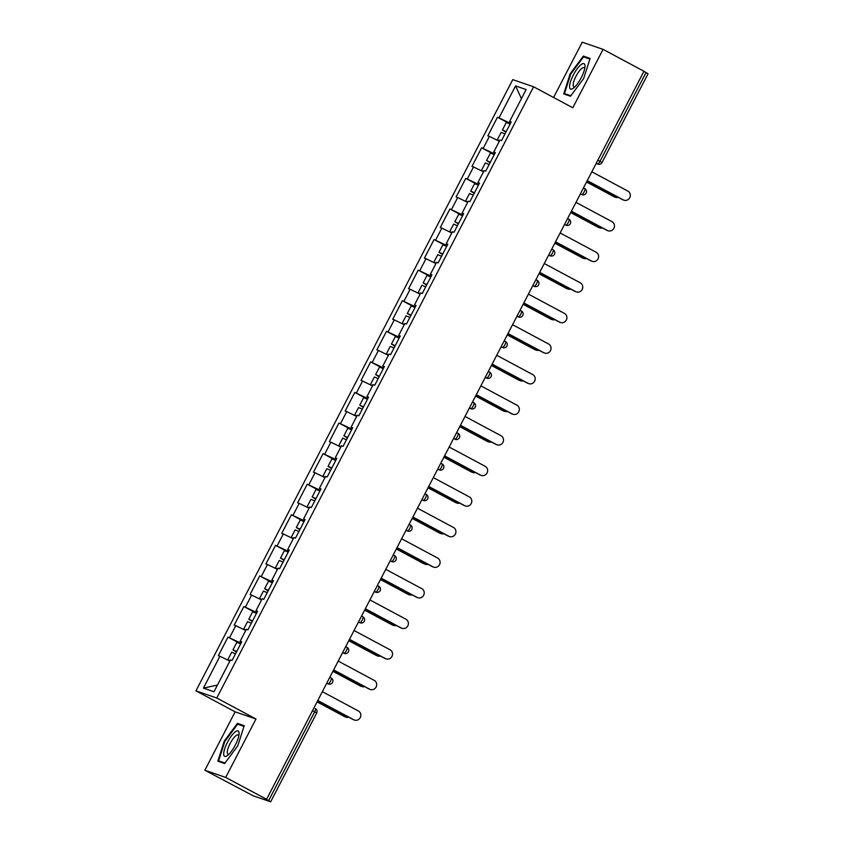 <?xml version="1.0" encoding="UTF-8"?>
<svg xmlns="http://www.w3.org/2000/svg" width="844" height="844" viewBox="0 0 844 844"><rect width="100%" height="100%" fill="white"/><g stroke="black" fill="none" stroke-linecap="round" stroke-linejoin="round"><path stroke-width="1.27" d="M204.849 770.255L225.696 777.419L255.975 719.004L235.138 711.84L204.849 770.255L253.337 795.86L270.671 801.8L265.66 798.994L266.567 799.3L643.951 71.244L603.08 49.363L582.244 42.2L553.58 97.493M235.138 711.84L195.945 690.856L512.762 79.631L533.608 86.795L216.781 698.02L195.945 690.856M217.435 685.085L203.415 688.113L213.986 691.742L230.496 659.892L232.079 660.43L241.732 641.809L240.15 641.261L241.553 642.147M203.415 688.113L219.925 656.252L218.343 655.714L227.996 637.083L240.656 643.866M241.004 643.212L227.996 637.083M229.579 637.631L235.771 625.668L234.199 625.13L243.853 606.509L256.513 613.293M256.85 612.628L243.853 606.509M245.425 607.047L251.628 595.094L250.046 594.545L259.699 575.924L272.359 582.708M272.707 582.054L259.699 575.924M261.281 576.473L267.474 564.509L265.902 563.971L275.555 545.351L288.215 552.124M288.553 551.47L275.555 545.351M277.127 545.889L283.331 533.936L281.748 533.387L291.402 514.766L304.062 521.55M304.41 520.885L291.402 514.766M292.984 515.304L299.177 503.351L297.605 502.802L307.258 484.182L319.918 490.965M320.256 490.311L307.258 484.182M308.83 484.73L315.034 472.767L313.451 472.229L323.104 453.608L335.775 460.381M336.112 459.727L323.104 453.608M324.687 454.146L330.88 442.193L329.308 441.644L338.961 423.023L351.621 429.807M351.959 429.142L338.961 423.023M340.533 423.572L346.736 411.608L345.154 411.07L354.807 392.439L367.478 399.223M367.815 398.568L354.807 392.439M356.39 392.987L362.582 381.024L361.01 380.486L370.664 361.865L383.324 368.638M383.661 367.984L370.664 361.865M372.236 362.403L378.439 350.45L376.857 349.901L386.51 331.281L399.18 338.064M399.518 337.4L386.51 331.281M388.092 331.829L394.285 319.865L392.713 319.327L402.366 300.696L415.026 307.48M415.364 306.826L402.366 300.696M403.938 301.245L410.142 289.292L408.559 288.743L418.213 270.122L430.883 276.906M431.221 276.241L418.213 270.122M419.795 270.66L425.988 258.707L424.416 258.158L434.069 239.538L446.729 246.321M447.067 245.667L434.069 239.538M435.641 240.086L441.845 228.123L440.262 227.585L449.915 208.964L462.586 215.737M462.923 215.083L449.915 208.964M451.498 209.502L457.691 197.549L456.119 197L465.772 178.379L478.432 185.163M478.77 184.498L465.772 178.379M467.344 178.917L473.547 166.964L471.965 166.426L481.618 147.795L494.289 154.579M494.626 153.924L481.618 147.795M483.201 148.344L489.393 136.38L487.821 135.842L497.475 117.221L510.135 123.994M510.472 123.34L497.475 117.221M499.047 117.759L515.568 85.909L526.139 89.538L509.628 121.399L511.031 122.275M240.15 641.261L246.342 629.308L247.925 629.856L257.578 611.225L255.996 610.687L262.199 598.723L263.782 599.272L273.435 580.651L271.852 580.102L278.045 568.149L279.628 568.687L289.281 550.066L287.698 549.528L293.902 537.565L295.484 538.113L305.138 519.482L303.555 518.944L309.748 506.991L311.331 507.529L320.984 488.908L319.401 488.359L325.605 476.406L327.187 476.944L336.84 458.324L335.258 457.786L341.451 445.822L343.033 446.37L352.686 427.75L351.104 427.201L357.307 415.248L358.89 415.786L368.543 397.165L366.961 396.617L373.153 384.664L374.736 385.202L384.389 366.581L382.807 366.043L389.01 354.079L390.593 354.628L400.246 336.007L398.663 335.458L404.867 323.505L406.439 324.043L416.092 305.422L414.509 304.884L420.713 292.921L422.295 293.469L431.949 274.838L430.366 274.3L436.57 262.336L438.142 262.885L447.795 244.264L446.223 243.716L452.416 231.762L453.998 232.3L463.651 213.68L462.069 213.142L468.272 201.178L469.844 201.727L479.497 183.095L477.926 182.557L484.118 170.604L485.701 171.142L495.354 152.521L493.772 151.973L499.975 140.02L501.547 140.558L511.2 121.937L509.628 121.399M251.343 623.252L247.566 621.627L243.652 629.17L245.72 630.51L235.771 625.668M267.2 592.678L263.412 591.043L259.509 598.586L261.577 599.936L251.628 595.094M255.996 610.687L257.409 611.562M277.423 569.362L267.474 564.509M271.852 580.102L273.256 580.989M298.903 531.509L295.115 529.884L291.212 537.428L293.279 538.767L283.331 533.936M287.698 549.528L289.112 550.404M314.749 500.935L310.972 499.3L307.058 506.843L309.126 508.193L299.177 503.351M303.555 518.944L304.958 519.83M330.605 470.351L326.828 468.715L322.914 476.269L324.982 477.609L315.034 472.767M319.401 488.359L320.815 489.246M346.451 439.766L342.675 438.142L338.76 445.685L340.828 447.035L330.88 442.193M335.258 457.786L336.661 458.661M362.308 409.192L358.531 407.557L354.617 415.1L356.685 416.451L346.736 411.608M351.104 427.201L352.518 428.087M378.154 378.608L374.377 376.973L370.463 384.526L372.531 385.866L362.582 381.024M366.961 396.617L368.364 397.503M388.377 355.303L378.439 350.45M382.807 366.043L384.22 366.918M409.857 317.449L406.08 315.814L402.166 323.368L404.234 324.708L394.285 319.865M398.663 335.458L400.067 336.345M425.714 286.865L421.937 285.24L418.023 292.784L420.09 294.123L410.142 289.292M414.509 304.884L415.923 305.76M441.56 256.291L437.783 254.656L433.869 262.199L435.937 263.55L425.988 258.707M430.366 274.3L431.769 275.176M451.783 232.976L441.845 228.123M446.223 243.716L447.626 244.602M473.262 195.122L469.486 193.498L465.571 201.041L467.639 202.391L457.691 197.549M462.069 213.142L463.472 214.017M489.119 164.548L485.342 162.913L481.428 170.456L483.496 171.807L473.547 166.964M477.926 182.557L479.329 183.443M499.342 141.243L489.393 136.38M493.772 151.973L495.175 152.859M597.847 160.191L600 161.341L646.029 72.531L643.877 71.381M646.029 72.531L648.055 73.745L602.025 162.544L600 161.341A3.313 0.95 118.2 0 1 597.563 163.968L596.254 163.261M521.423 98.632L515.568 85.909M225.696 777.419L266.567 799.3M255.975 719.004L216.781 698.02M533.608 86.795L572.802 107.779L603.08 49.363M235.497 653.836L231.71 652.201L227.806 659.755L229.874 661.095L219.925 656.252M583.679 78.492L590.104 58.415L583.331 56.084L570.143 73.839L563.718 93.916L570.491 96.248L583.679 78.492M237.438 723.371L224.251 741.127L217.836 761.204L224.599 763.535L237.797 745.779L244.211 725.703L237.438 723.371L241.437 725.502M570.713 74.145L570.143 73.839M587.318 58.225L583.331 56.084M224.82 741.433L224.251 741.127M623.916 200.186L623.125 199.912A4.969 4.758 -71 0 1 622.461 199.617L623.252 199.891A4.969 4.758 109 0 0 629.898 197.38A4.969 4.758 109 0 0 627.82 191.071L591.834 171.796M622.461 199.617L587.202 180.743M623.252 199.891L587.255 180.627M615.476 197.274L614.685 197.011A4.969 4.758 -71 0 1 614.01 196.715L614.801 196.99A4.969 4.758 109 0 0 618.219 197.348M499.342 141.222L497.274 139.882L501.188 132.329L504.965 133.964M497.274 139.882L499.564 140.79M586.601 181.893L614.801 196.99M505.925 132.128L502.412 129.976L506.189 131.611M502.412 129.976L506.316 122.433L510.103 124.068M506.115 131.748L504.955 131.305L505.989 131.991M586.538 182.009L614.01 196.715M581.231 77.722A14.369 4.125 -61.8 0 0 584.966 66.56A14.369 4.125 -61.8 0 0 581.263 64.482A14.369 4.125 -61.8 0 0 573.329 75.01A14.369 4.125 -61.8 0 0 573.382 88.198A14.369 4.125 -61.8 0 0 581.231 77.722M584.702 68.543A10.877 3.123 -61.8 0 0 584.122 67.689A10.877 3.123 -61.8 0 0 575.998 76.245A10.877 3.123 -61.8 0 0 573.846 86.869A10.877 3.123 -61.8 0 0 574.891 86.879M567.748 95.309L564.499 93.568L570.723 74.114L583.499 56.907L589.882 59.101M570.861 95.752L564.499 93.568M227.648 755.369A14.369 4.125 -61.8 0 0 239.084 733.837A14.369 4.125 -61.8 0 0 235.138 731.938A14.369 4.125 -61.8 0 0 224.715 748.702A14.369 4.125 -61.8 0 0 227.49 755.486A14.369 4.125 -61.8 0 0 227.648 755.369M238.81 735.831A10.877 3.123 -61.8 0 0 238.23 734.976A10.877 3.123 -61.8 0 0 235.93 735.694A10.877 3.123 -61.8 0 0 229.009 745.843A10.877 3.123 -61.8 0 0 227.964 754.146A10.877 3.123 -61.8 0 0 228.998 754.156M224.968 763.039L218.617 760.855L224.842 741.391L237.618 724.194L243.99 726.389M221.856 762.586L218.617 760.855M608.07 230.76L607.279 230.486A4.969 4.758 -71 0 1 606.604 230.201L607.395 230.475A4.969 4.758 109 0 0 614.042 227.964A4.969 4.758 109 0 0 611.974 221.645L575.977 202.381M606.604 230.201L571.346 211.316M607.395 230.475L571.409 211.2M592.214 261.345L591.422 261.07A4.969 4.758 -71 0 1 590.758 260.775L591.549 261.049A4.969 4.758 109 0 0 598.196 258.549A4.969 4.758 109 0 0 596.117 252.229L560.131 232.965M590.758 260.775L555.5 241.901M591.549 261.049L555.552 241.785M576.368 291.929L575.576 291.655A4.969 4.758 -71 0 1 574.901 291.359L575.692 291.634A4.969 4.758 109 0 0 582.339 289.123A4.969 4.758 109 0 0 580.271 282.814L544.274 263.539M574.901 291.359L539.643 272.485M575.692 291.634L539.706 272.359M560.511 322.503L559.72 322.229A4.969 4.758 -71 0 1 559.055 321.944L559.846 322.208A4.969 4.758 109 0 0 566.493 319.707A4.969 4.758 109 0 0 564.414 313.388L528.428 294.123M559.055 321.944L523.797 303.059M559.846 322.208L523.85 302.943M544.665 353.087L543.874 352.813A4.969 4.758 -71 0 1 543.198 352.518L543.99 352.792A4.969 4.758 109 0 0 550.636 350.281A4.969 4.758 109 0 0 548.568 343.972L512.572 324.708M543.198 352.518L507.94 333.644M543.99 352.792L508.004 333.528M599.62 227.859L598.829 227.585A4.969 4.758 -71 0 1 598.164 227.3L598.955 227.563A4.969 4.758 109 0 0 602.373 227.933M481.428 170.456L483.717 171.374M570.755 212.466L598.955 227.563M490.069 162.713L486.555 160.56L490.343 162.196M486.555 160.56L490.469 153.017L494.246 154.642M490.269 162.333L489.109 161.879L490.142 162.575M570.692 212.582L598.164 227.3M583.774 258.443L582.982 258.169A4.969 4.758 -71 0 1 582.307 257.874L583.099 258.148A4.969 4.758 109 0 0 586.517 258.517M465.571 201.041L467.861 201.959M554.898 243.051L583.099 258.148M474.222 193.287L470.709 191.145L474.486 192.77M470.709 191.145L474.613 183.591L478.4 185.226M474.412 192.907L473.252 192.464L474.286 193.149M554.835 243.167L582.307 257.874M567.917 289.017L567.126 288.753A4.969 4.758 -71 0 1 566.461 288.458L567.252 288.732A4.969 4.758 109 0 0 570.671 289.091M451.793 232.965L449.725 231.625L453.639 224.071L457.416 225.707M449.725 231.625L452.015 232.533M539.052 273.625L567.252 288.732M458.366 223.871L454.853 221.719L458.64 223.354M454.853 221.719L458.767 214.176L462.544 215.811M458.566 223.491L457.406 223.048L458.44 223.734M538.989 273.751L566.461 288.458M552.071 319.602L551.28 319.327A4.969 4.758 -71 0 1 550.604 319.032L551.396 319.306A4.969 4.758 109 0 0 554.814 319.676M433.869 262.199L436.158 263.117M523.196 304.209L551.396 319.306M442.52 254.455L439.007 252.303L442.783 253.938M439.007 252.303L442.91 244.76L446.698 246.385M442.71 254.076L441.549 253.622L442.583 254.318M523.132 304.325L550.604 319.032M536.214 350.186L535.423 349.912A4.969 4.758 -71 0 1 534.758 349.616L535.55 349.891A4.969 4.758 109 0 0 538.968 350.249M418.023 292.784L420.312 293.701M507.349 334.794L535.55 349.891M426.663 285.029L423.15 282.888L426.937 284.512M423.15 282.888L427.064 275.334L430.841 276.969M426.864 284.65L425.703 284.206L426.737 284.892M507.286 334.91L534.758 349.616M528.808 383.661L528.017 383.398A4.969 4.758 -71 0 1 527.352 383.102L528.144 383.376A4.969 4.758 109 0 0 534.79 380.866A4.969 4.758 109 0 0 532.712 374.557L496.726 355.282M527.352 383.102L492.094 364.228M528.144 383.376L492.147 364.102M520.368 380.76L519.577 380.486A4.969 4.758 -71 0 1 518.902 380.201L519.693 380.465A4.969 4.758 109 0 0 523.111 380.834M402.166 323.368L404.455 324.275M491.493 365.368L519.693 380.465M410.817 315.614L407.304 313.462L411.081 315.097M407.304 313.462L411.207 305.918L414.995 307.543M411.007 315.234L409.846 314.791L410.88 315.477M491.43 365.494L518.902 380.201M512.962 414.246L512.171 413.971A4.969 4.758 -71 0 1 511.496 413.687L512.287 413.95A4.969 4.758 109 0 0 518.933 411.45A4.969 4.758 109 0 0 516.855 405.131L480.869 385.866M511.496 413.687L476.238 394.802M512.287 413.95L476.301 394.686M504.512 411.344L503.72 411.07A4.969 4.758 -71 0 1 503.056 410.775L503.847 411.049A4.969 4.758 109 0 0 507.265 411.418M388.388 355.292L386.32 353.942L390.234 346.399L394.011 348.023M386.32 353.942L388.609 354.86M475.647 395.952L503.847 411.049M394.96 346.198L391.447 344.046L395.224 345.671M391.447 344.046L395.361 336.492L399.138 338.127M395.161 345.818L394 345.365L395.034 346.051M475.583 396.068L503.056 410.775M497.105 444.83L496.314 444.556A4.969 4.758 -71 0 1 495.65 444.26L496.441 444.535A4.969 4.758 109 0 0 503.087 442.024A4.969 4.758 109 0 0 501.009 435.715L465.023 416.44M495.65 444.26L460.391 425.387M496.441 444.535L460.444 425.271M488.655 441.918L487.874 441.655A4.969 4.758 -71 0 1 487.199 441.359L487.99 441.634A4.969 4.758 109 0 0 491.408 441.992M370.463 384.526L372.753 385.434M459.79 426.536L487.99 441.634M379.114 376.772L375.601 374.62L379.378 376.255M375.601 374.62L379.505 367.077L383.292 368.712M379.304 376.392L378.144 375.949L379.178 376.635M459.727 426.653L487.199 441.359M481.259 475.404L480.468 475.14A4.969 4.758 -71 0 1 479.793 474.845L480.584 475.119A4.969 4.758 109 0 0 487.231 472.608A4.969 4.758 109 0 0 485.152 466.289L449.166 447.025M479.793 474.845L444.535 455.96M480.584 475.119L444.598 455.844M472.809 472.503L472.018 472.229A4.969 4.758 -71 0 1 471.353 471.944L472.144 472.207A4.969 4.758 109 0 0 475.562 472.577M354.617 415.1L356.906 416.018M443.944 457.11L472.144 472.207M363.258 407.357L359.744 405.204L363.521 406.84M359.744 405.204L363.658 397.661L367.435 399.286M363.458 406.977L362.298 406.523L363.331 407.219M443.881 457.237L471.353 471.944M465.403 505.989L464.611 505.714A4.969 4.758 -71 0 1 463.947 505.429L464.738 505.693A4.969 4.758 109 0 0 471.385 503.193A4.969 4.758 109 0 0 469.306 496.873L433.32 477.609M463.947 505.429L428.689 486.545M464.738 505.693L428.741 486.429M456.952 503.087L456.171 502.813A4.969 4.758 -71 0 1 455.496 502.518L456.287 502.792A4.969 4.758 109 0 0 459.706 503.161M338.76 445.685L341.05 446.603M428.087 487.695L456.287 502.792M347.411 437.93L343.898 435.789L347.675 437.414M343.898 435.789L347.802 428.235L351.589 429.87M347.601 437.551L346.441 437.108L347.475 437.793M428.024 487.811L455.496 502.518M449.546 536.573L448.765 536.299A4.969 4.758 -71 0 1 448.09 536.003L448.881 536.278A4.969 4.758 109 0 0 455.528 533.767A4.969 4.758 109 0 0 453.45 527.458L417.463 508.183M448.09 536.003L412.832 517.129M448.881 536.278L412.895 517.003M441.106 533.661L440.315 533.397A4.969 4.758 -71 0 1 439.65 533.102L440.441 533.376A4.969 4.758 109 0 0 443.86 533.735M322.914 476.269L325.204 477.176M412.241 518.279L440.441 533.376M331.555 468.515L328.042 466.363L331.819 467.998M328.042 466.363L331.956 458.819L335.733 460.455M331.755 468.135L330.595 467.692L331.629 468.378M412.178 518.395L439.65 533.102M433.7 567.147L432.909 566.873A4.969 4.758 -71 0 1 432.244 566.588L433.035 566.862A4.969 4.758 109 0 0 439.682 564.351A4.969 4.758 109 0 0 437.603 558.032L401.617 538.767M432.244 566.588L396.986 547.703M433.035 566.862L397.039 547.587M425.249 564.246L424.469 563.971A4.969 4.758 -71 0 1 423.793 563.686L424.585 563.95A4.969 4.758 109 0 0 428.003 564.319M307.058 506.843L309.347 507.761M396.385 548.853L424.585 563.95M315.698 499.099L312.196 496.947L315.972 498.582M312.196 496.947L316.099 489.404L319.887 491.029M315.899 498.72L314.738 498.266L315.772 498.962M396.321 548.969L423.793 563.686M417.843 597.731L417.063 597.457A4.969 4.758 -71 0 1 416.387 597.162L417.179 597.436A4.969 4.758 109 0 0 423.825 594.925A4.969 4.758 109 0 0 421.747 588.616L385.761 569.352M416.387 597.162L381.129 578.288M417.179 597.436L381.193 578.172M409.403 594.83L408.612 594.556A4.969 4.758 -71 0 1 407.947 594.26L408.728 594.535A4.969 4.758 109 0 0 412.157 594.893M291.212 537.428L293.501 538.345M380.538 579.438L408.728 594.535M299.852 529.673L296.339 527.532L300.116 529.156M296.339 527.532L300.253 519.978L304.03 521.613M300.053 529.293L298.892 528.85L299.926 529.536M380.475 579.554L407.947 594.26M401.997 628.305L401.206 628.041A4.969 4.758 -71 0 1 400.541 627.746L401.333 628.02A4.969 4.758 109 0 0 407.979 625.509A4.969 4.758 109 0 0 405.901 619.201L369.915 599.926M400.541 627.746L365.283 608.872M401.333 628.02L365.336 608.746M393.547 625.404L392.766 625.13A4.969 4.758 -71 0 1 392.091 624.845L392.882 625.119A4.969 4.758 109 0 0 396.3 625.478M277.423 569.352L275.355 568.012L279.269 560.458L283.046 562.093M275.355 568.012L277.644 568.919M364.682 610.012L392.882 625.119M283.995 560.258L280.493 558.106L284.27 559.741M280.493 558.106L284.396 550.562L288.184 552.198M284.196 559.878L283.035 559.435L284.069 560.121M364.619 610.138L392.091 624.845M386.141 658.89L385.36 658.615A4.969 4.758 -71 0 1 384.685 658.331L385.476 658.594A4.969 4.758 109 0 0 392.122 656.094A4.969 4.758 109 0 0 390.044 649.774L354.058 630.51M384.685 658.331L349.427 639.446M385.476 658.594L349.49 639.33M377.701 655.988L376.909 655.714A4.969 4.758 -71 0 1 376.245 655.419L377.025 655.693A4.969 4.758 109 0 0 380.454 656.062M259.509 598.586L261.798 599.504M348.836 640.596L377.025 655.693M268.149 590.842L264.636 588.69L268.413 590.325M264.636 588.69L268.55 581.147L272.327 582.771M268.35 590.462L267.189 590.009L268.223 590.705M348.772 640.712L376.245 655.419M370.294 689.474L369.503 689.2A4.969 4.758 -71 0 1 368.839 688.904L369.63 689.179A4.969 4.758 109 0 0 376.276 686.668A4.969 4.758 109 0 0 374.198 680.359L338.212 661.095M368.839 688.904L333.57 670.03M369.63 689.179L333.633 669.914M361.844 686.562L361.063 686.299A4.969 4.758 -71 0 1 360.388 686.003L361.179 686.277A4.969 4.758 109 0 0 364.597 686.636M243.652 629.17L245.942 630.088M332.979 671.18L361.179 686.277M252.293 621.416L248.79 619.274L252.567 620.899M248.79 619.274L252.694 611.721L256.481 613.356M252.493 621.036L251.333 620.593L252.367 621.279M332.916 671.296L360.388 686.003M354.438 720.048L353.657 719.784A4.969 4.758 -71 0 1 352.982 719.489L353.773 719.763A4.969 4.758 109 0 0 360.42 717.252A4.969 4.758 109 0 0 358.341 710.943L322.355 691.669M352.982 719.489L317.724 700.615M353.773 719.763L317.787 700.488M345.998 717.147L345.207 716.872A4.969 4.758 -71 0 1 344.542 716.588L345.323 716.851A4.969 4.758 109 0 0 348.751 717.221M227.806 659.755L230.095 660.662M317.133 701.754L345.323 716.851M236.447 652.001L232.933 649.848L236.71 651.484M232.933 649.848L236.847 642.305L240.624 643.93M236.647 651.621L235.487 651.178L236.52 651.863M317.07 701.881L344.542 716.588M268.645 800.587L314.675 711.787L312.523 710.637M316.563 712.969L314.675 711.787A3.313 0.95 -61.8 0 0 315.329 708.549A3.313 0.95 -61.8 0 0 315.287 708.527L315.329 708.549A3.313 3.313 0 0 1 316.7 713.001L270.671 801.8M596.149 163.472L597.563 163.968A3.313 3.176 -71 0 0 598.006 164.158A3.313 3.313 0 0 0 602.025 162.544M583.457 187.969L584.755 188.666A3.313 0.95 -61.8 0 1 584.797 188.676L583.457 187.959M582.16 194.742L581.706 194.542A3.313 0.95 118.2 0 0 584.143 191.915A3.313 0.95 -61.8 0 0 584.797 188.676A3.313 3.313 0 0 1 586.179 193.128A3.313 3.313 0 0 1 582.16 194.742A3.313 3.176 -71 0 1 581.706 194.542L580.408 193.846M567.601 218.543L568.909 219.24A3.313 0.95 -61.8 0 1 568.951 219.261L567.601 218.543M566.303 225.316A3.313 3.313 0 0 0 570.322 223.713A3.313 3.313 0 0 0 568.951 219.261A3.313 0.95 -61.8 0 1 568.297 222.499A3.313 0.95 118.2 0 1 565.86 225.126A3.313 3.176 -71 0 0 566.303 225.316L564.552 224.43M551.754 249.128L553.052 249.824A3.313 0.95 -61.8 0 1 553.094 249.845L551.754 249.117M548.589 255.215L550.003 255.7L548.706 255.004M535.898 279.702L537.206 280.408A3.313 0.95 -61.8 0 1 537.248 280.419L535.898 279.702M532.743 285.799L534.157 286.285L532.849 285.588M520.052 310.286L521.349 310.982A3.313 0.95 -61.8 0 1 521.392 311.003L520.052 310.286M518.754 317.059A3.313 3.313 0 0 0 522.774 315.456A3.313 3.313 0 0 0 521.392 311.003A3.313 0.95 -61.8 0 1 520.737 314.242A3.313 0.95 118.2 0 1 518.3 316.869A3.313 3.176 -71 0 0 518.754 317.059L517.003 316.162M504.195 340.87L505.503 341.567A3.313 0.95 -61.8 0 1 505.545 341.588L504.195 340.86M501.041 346.958L502.454 347.443L501.146 346.747M488.349 371.444L489.647 372.151A3.313 0.95 -61.8 0 1 489.689 372.162L488.349 371.444M485.184 377.542L486.598 378.028L485.3 377.331M472.492 402.029L473.8 402.725A3.313 0.95 -61.8 0 1 473.843 402.746L472.492 402.029M469.338 408.116L470.752 408.612L469.443 407.905M456.646 432.613L457.944 433.31A3.313 0.95 -61.8 0 1 457.986 433.32L456.646 432.603M455.349 439.386A3.313 3.313 0 0 0 459.368 437.772A3.313 3.313 0 0 0 457.986 433.32A3.313 0.95 -61.8 0 1 457.332 436.559A3.313 0.95 118.2 0 1 454.895 439.186A3.313 3.176 -71 0 0 455.349 439.386L453.597 438.49M440.79 463.187L442.098 463.883A3.313 0.95 -61.8 0 1 442.14 463.905L440.79 463.187M437.635 469.285L439.049 469.77L437.741 469.074M424.943 493.772L426.241 494.468A3.313 0.95 -61.8 0 1 426.283 494.489L424.943 493.772M421.778 499.859L423.192 500.344L421.894 499.648M409.087 524.346L410.395 525.052A3.313 0.95 -61.8 0 1 410.437 525.063L409.087 524.346M407.789 531.129A3.313 3.313 0 0 0 411.809 529.515A3.313 3.313 0 0 0 410.437 525.063A3.313 0.95 -61.8 0 1 409.783 528.302A3.313 0.95 118.2 0 1 407.346 530.929A3.313 3.176 -71 0 0 407.789 531.129L406.038 530.232M393.241 554.93L394.538 555.626A3.313 0.95 -61.8 0 1 394.581 555.647L393.241 554.93M391.943 561.703A3.313 3.313 0 0 0 395.963 560.099A3.313 3.313 0 0 0 394.581 555.647A3.313 0.95 -61.8 0 1 393.926 558.886A3.313 0.95 118.2 0 1 391.489 561.513A3.313 3.176 -71 0 0 391.943 561.703L390.192 560.817M377.384 585.514L378.692 586.211A3.313 0.95 -61.8 0 1 378.734 586.232L377.384 585.504M374.23 591.602L375.643 592.087L374.335 591.391M361.538 616.088L362.836 616.795A3.313 0.95 -61.8 0 1 362.878 616.806L361.538 616.088M358.373 622.186L359.787 622.672L358.489 621.975M345.681 646.673L346.989 647.369A3.313 0.95 -61.8 0 1 347.032 647.39L345.681 646.673M344.384 653.446A3.313 3.313 0 0 0 348.403 651.842A3.313 3.313 0 0 0 347.032 647.39A3.313 0.95 -61.8 0 1 346.378 650.629A3.313 0.95 118.2 0 1 343.941 653.256A3.313 3.176 -71 0 0 344.384 653.446L342.632 652.549M329.835 677.257L331.133 677.954A3.313 0.95 -61.8 0 1 331.175 677.975L329.835 677.247M326.67 683.345L328.084 683.83L326.786 683.134M552.44 253.073A3.313 0.95 -61.8 0 0 553.094 249.845A3.313 3.313 0 0 1 554.476 254.287A3.313 3.313 0 0 1 550.457 255.901A3.313 3.176 -71 0 1 550.003 255.7A3.313 0.95 118.2 0 0 552.44 253.073M536.594 283.658A3.313 0.95 -61.8 0 0 537.248 280.419A3.313 3.313 0 0 1 538.62 284.871A3.313 3.313 0 0 1 534.6 286.485A3.313 3.176 -71 0 1 534.157 286.285A3.313 0.95 118.2 0 0 536.594 283.658M504.891 344.816A3.313 0.95 -61.8 0 0 505.545 341.588A3.313 3.313 0 0 1 506.917 346.029A3.313 3.313 0 0 1 502.897 347.644A3.313 3.176 -71 0 1 502.454 347.443A3.313 0.95 118.2 0 0 504.891 344.816M489.035 375.401A3.313 0.95 -61.8 0 0 489.689 372.162A3.313 3.313 0 0 1 491.071 376.614A3.313 3.313 0 0 1 487.051 378.217A3.313 3.176 -71 0 1 486.598 378.028A3.313 0.95 118.2 0 0 489.035 375.401M473.189 405.985A3.313 0.95 -61.8 0 0 473.843 402.746A3.313 3.313 0 0 1 475.214 407.188A3.313 3.313 0 0 1 471.195 408.802A3.313 3.176 -71 0 1 470.752 408.612A3.313 0.95 118.2 0 0 473.189 405.985M441.486 467.143A3.313 0.95 -61.8 0 0 442.14 463.905A3.313 3.313 0 0 1 443.511 468.357A3.313 3.313 0 0 1 439.492 469.96A3.313 3.176 -71 0 1 439.049 469.77A3.313 0.95 118.2 0 0 441.486 467.143M425.629 497.717A3.313 0.95 -61.8 0 0 426.283 494.489A3.313 3.313 0 0 1 427.665 498.931A3.313 3.313 0 0 1 423.646 500.545A3.313 3.176 -71 0 1 423.192 500.344A3.313 0.95 118.2 0 0 425.629 497.717M378.08 589.46A3.313 0.95 -61.8 0 0 378.734 586.232A3.313 3.313 0 0 1 380.106 590.673A3.313 3.313 0 0 1 376.086 592.288A3.313 3.176 -71 0 1 375.643 592.087A3.313 0.95 118.2 0 0 378.08 589.46M362.224 620.045A3.313 0.95 -61.8 0 0 362.878 616.806A3.313 3.313 0 0 1 364.26 621.258A3.313 3.313 0 0 1 360.24 622.861A3.313 3.176 -71 0 1 359.787 622.672A3.313 0.95 118.2 0 0 362.224 620.045M330.521 681.203A3.313 0.95 -61.8 0 0 331.175 677.975A3.313 3.313 0 0 1 332.557 682.416A3.313 3.313 0 0 1 328.538 684.03A3.313 3.176 -71 0 1 328.084 683.83A3.313 0.95 118.2 0 0 330.521 681.203M598.006 164.158L596.128 163.514M550.457 255.901L548.579 255.257M534.6 286.485L532.722 285.831M502.897 347.644L501.019 347M487.051 378.217L485.173 377.574M471.195 408.802L469.317 408.158M439.492 469.96L437.614 469.317M423.646 500.545L421.768 499.901M376.086 592.288L374.208 591.644M360.24 622.861L358.352 622.218M328.538 684.03L326.649 683.376"/></g></svg>
